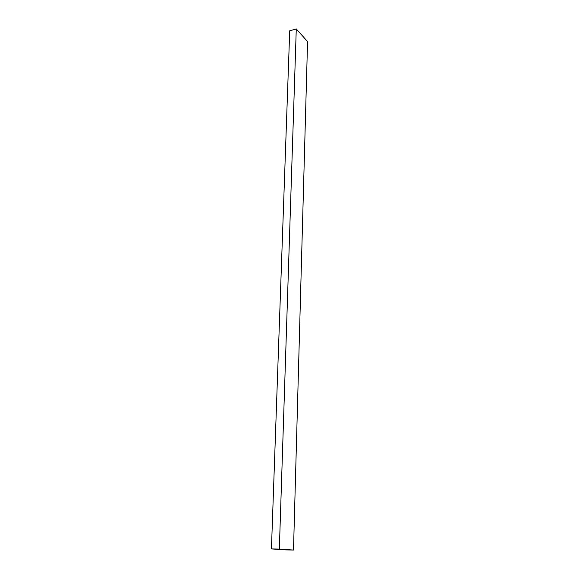 <?xml version="1.0" encoding="UTF-8"?>
<svg xmlns="http://www.w3.org/2000/svg" width="579" height="579" viewBox="0 0 579 579"><rect width="100%" height="100%" fill="white"/><g stroke="black" fill="none" stroke-linecap="round" stroke-linejoin="round"><path stroke-width="0.87" d="M285.744 549.891L271.435 548.914L279.339 549.073L293.495 550.05L285.744 549.891M271.435 548.914L289.717 30.788L296.274 28.95L307.565 41.565L293.495 550.05M279.339 549.073L296.274 28.95"/></g></svg>
